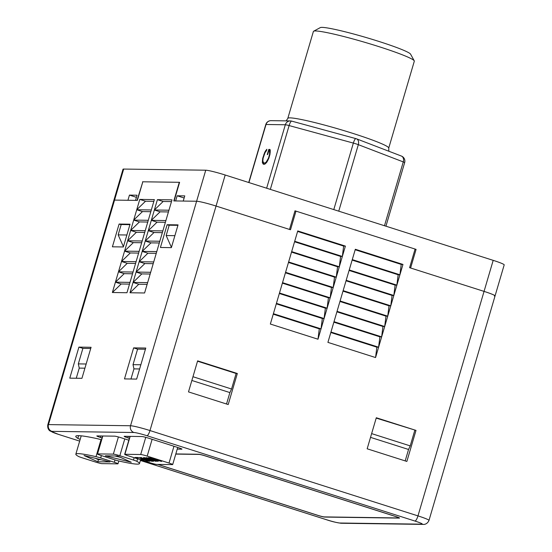 <?xml version="1.0" encoding="UTF-8"?>
<svg xmlns="http://www.w3.org/2000/svg" width="552" height="552" viewBox="0 0 552 552"><rect width="100%" height="100%" fill="white"/><g stroke="black" fill="none" stroke-linecap="round" stroke-linejoin="round"><path stroke-width="0.83" d="M171.23 247.634L171.361 247.186M123.213 246.965L123.344 246.509M297.611 231.419L343.641 246.082L345.393 246.102L297.749 230.936L294.706 241.279L342.35 256.452L343.641 246.082M294.561 241.769L340.598 256.425L342.35 256.452L345.393 246.102M294.706 241.279L291.663 251.622L339.307 266.795L340.598 256.425M291.518 252.112L337.555 266.775L339.307 266.795L342.35 256.452M291.663 251.622L288.62 261.972L336.265 277.145L337.555 266.775M288.475 262.462L334.505 277.118L336.265 277.145L339.307 266.795M288.62 261.972L285.57 272.315L333.215 287.488L334.505 277.118M285.425 272.805L331.462 287.461L333.215 287.488L336.265 277.145M285.57 272.315L282.527 282.665L330.172 297.832L331.462 287.461M282.382 283.148L328.419 297.811L330.172 297.832L333.215 287.488M282.527 282.665L279.484 293.008L327.129 308.182L328.419 297.811M279.34 293.498L325.369 308.154L327.129 308.182L330.172 297.832M279.484 293.008L276.435 303.352L324.079 318.525L325.369 308.154M276.297 303.841L322.327 318.504L324.079 318.525L327.129 308.182M276.435 303.352L273.392 313.702L321.036 328.875L322.327 318.504M273.247 314.192L319.284 328.847L321.036 328.875L324.079 318.525M273.392 313.702L270.349 324.045L317.993 339.218L319.284 328.847M145.514 201.232L136.737 209.753L151.324 209.96L154.367 199.61L139.78 199.41L145.514 201.232L153.856 201.349M151.317 220.345L157.051 222.173L148.274 230.695L151.317 220.345L165.904 220.552L168.946 210.208L154.36 210.001L160.094 211.823L151.317 220.345L154.36 210.001L163.137 201.48L171.486 201.597M163.137 201.48L157.41 199.658L171.996 199.858L168.946 210.208M133.694 220.103L139.421 221.925L130.645 230.446L136.737 209.753L142.464 211.582L133.694 220.103L148.281 220.303L151.324 209.96M142.464 211.582L150.813 211.699M160.094 211.823L168.436 211.94M130.645 230.446L136.379 232.268L127.602 240.789L130.645 230.446L145.231 230.653L148.281 220.303M139.421 221.925L147.763 222.042M157.051 222.173L165.393 222.29M148.274 230.695L154.001 232.516L145.224 241.038L148.274 230.695L162.861 230.895L165.904 220.552M127.602 240.789L133.329 242.618L124.559 251.139L127.602 240.789L142.188 240.996L145.231 230.653M136.379 232.268L144.721 232.385M154.001 232.516L162.35 232.633M145.224 241.038L150.958 242.866L142.181 251.388L145.224 241.038L159.811 241.245L162.861 230.895M124.559 251.139L130.286 252.961L121.509 261.482L124.559 251.139L139.145 251.339L142.188 240.996M133.329 242.618L141.678 242.735M150.958 242.866L159.3 242.983M142.181 251.388L147.915 253.209L139.138 261.731L142.181 251.388L156.768 251.588L159.811 241.245M121.509 261.482L127.243 263.311L118.466 271.832L121.509 261.482L136.096 261.689L139.145 251.339M130.286 252.961L138.635 253.078M147.915 253.209L156.257 253.327M139.138 261.731L144.865 263.552L136.096 272.074L139.138 261.731L153.725 261.938L156.768 251.588M118.466 271.832L124.2 273.654L115.423 282.175L118.466 271.832L133.053 272.032L136.096 261.689M127.243 263.311L135.585 263.428M144.865 263.552L153.214 263.67M136.096 272.074L141.823 273.902L133.046 282.424L136.096 272.074L150.682 272.281L153.725 261.938M115.423 282.175L121.15 283.997L112.373 292.519L115.423 282.175L130.01 282.382L133.053 272.032M124.2 273.654L132.542 273.771M141.823 273.902L150.165 274.02M133.046 282.424L138.78 284.245L130.003 292.767L133.046 282.424L147.632 282.624L150.682 272.281M112.373 292.519L126.967 292.726L130.01 282.382M121.15 283.997L129.499 284.114M138.78 284.245L147.122 284.363M130.003 292.767L144.589 292.974L147.632 282.624M136.737 209.753L139.78 199.41M154.36 210.001L157.41 199.658M78.915 347.111L69.78 378.148L81.938 378.32L91.073 347.284L78.915 347.111L82.89 348.374L78.322 363.892L79.246 368.108L76.266 378.237M160.418 247.482L171.361 247.641L178.054 224.878L167.118 224.726L160.418 247.482M112.401 246.813L123.344 246.965L130.044 224.202L119.101 224.05L112.401 246.813M142.802 181.877L137.048 200.41L135.523 200.39L137.048 195.215L129.451 195.104L127.926 200.279L114.554 200.093A16.229 1.276 -163.6 0 0 113.878 200.252A16.229 1.276 16.4 0 1 114.554 200.093L137.351 200.41L142.83 181.787L179.297 182.305L173.818 200.928L196.609 201.245A16.229 1.276 16.4 0 1 216.053 206.048L290.497 229.756L295.982 211.133L294.899 211.119M124.483 378.913L133.618 347.877L145.776 348.05L136.641 379.086L124.483 378.913M295.982 211.133L415.09 249.062L409.612 267.685L484.056 291.387A16.229 1.276 16.4 0 1 495.061 295.906A16.229 1.276 -163.6 0 0 484.056 291.387L410.605 268.003L416.084 249.38L415 249.366M375.56 357.551L327.916 342.378L340.094 300.992L355.322 249.262L402.967 264.436L375.56 357.551L376.85 347.18L378.603 347.201L379.893 336.83L381.653 336.858L382.943 326.487L384.696 326.515L385.986 316.144L387.739 316.165L389.029 305.794L390.788 305.822L392.079 295.451L393.831 295.472L395.122 285.101L396.874 285.129L398.164 274.758L399.924 274.786L401.214 264.415L402.967 264.436M317.993 339.218L321.036 328.875M237.332 373.504L197.63 360.863L188.494 391.899L228.204 404.54L237.332 373.504L236.118 373.49L197.533 361.201M367.163 448.797L406.865 461.437L416.001 430.401L376.298 417.754L367.163 448.797M157.789 464.418L318.076 515.458A5.41 0.428 -163.6 0 0 324.555 517.058L399.317 518.107A5.41 0.428 -163.6 0 0 399.544 518.052A5.41 0.428 -163.6 0 0 395.874 516.548L205.296 455.862A5.41 0.428 -163.6 0 0 198.817 454.261L175.812 453.937M177.233 449.121L181.718 449.19A5.41 0.428 -163.6 0 0 181.946 449.135A5.41 0.428 -163.6 0 0 178.275 447.631L148.495 438.143A5.41 0.428 -163.6 0 0 142.016 436.542L124.386 436.294A5.41 0.428 -163.6 0 0 124.165 436.349A5.41 0.428 -163.6 0 0 127.829 437.853L129.375 438.35M128.83 440.206L121.15 437.764A5.41 0.428 -163.6 0 0 114.664 436.163L97.042 435.914A5.41 0.428 -163.6 0 0 96.814 435.963A5.41 0.428 -163.6 0 0 100.485 437.474L102.023 437.964M101.478 439.827A5.41 0.428 -163.6 0 0 97.069 438.64A64.908 5.092 -163.6 0 0 75.79 436.287A64.908 5.092 -163.6 0 0 77.839 438.371A5.41 0.428 -163.6 0 0 80.199 439.323M121.15 224.705L119.101 224.05M169.167 225.375L167.118 224.726M84.918 368.191L79.246 368.108M86.153 364.003L78.322 363.892M90.721 348.484L82.89 348.374M133.618 347.877L137.586 349.14L133.018 364.658L133.95 368.881L139.621 368.957M133.95 368.881L130.969 379.01M137.586 349.14L145.417 349.25M133.018 364.658L140.85 364.768M376.195 418.092L416.001 430.401M371.627 433.61L410.219 445.899L414.787 430.381M370.523 437.363L408.556 449.473L410.219 445.899M405.189 460.906L408.556 449.473M226.527 404.009L229.887 392.582L191.861 380.473M229.887 392.582L231.55 389.008L192.965 376.719M231.55 389.008L236.118 373.49M355.177 249.752L401.214 264.415M352.279 259.612L399.924 274.786M352.135 260.102L398.164 274.758M349.23 269.956L396.874 285.129M349.092 270.445L395.122 285.101M346.187 280.306L393.831 295.472M346.042 280.789L392.079 295.451M343.144 290.649L390.788 305.822M342.999 291.139L389.029 305.794M340.094 300.992L387.739 316.165M339.956 301.482L385.986 316.144M337.051 311.342L384.696 326.515M336.906 311.832L382.943 326.487M334.008 321.685L381.653 336.858M333.863 322.175L379.893 336.83M330.965 332.035L378.603 347.201M330.82 332.518L376.85 347.18M313.633 31.216L320.319 27.6A47.196 3.705 16.4 0 1 334.498 29.311A47.196 3.705 16.4 0 1 382.274 42.525A47.196 3.705 16.4 0 1 410.584 54.165L414.241 60.83A52.606 4.126 -163.6 0 0 382.688 47.851A52.606 4.126 -163.6 0 0 329.44 33.127A52.606 4.126 -163.6 0 0 313.633 31.216A52.606 4.126 -163.6 0 0 313.384 31.485L287.806 118.39A52.606 4.126 16.4 0 1 303.862 120.032A52.606 4.126 16.4 0 1 358.938 135.357A52.606 4.126 16.4 0 1 388.732 148.095L388.836 151.234M265.878 150.392L266.878 149.275L266.45 150.724L265.022 152.656L263.097 158.245L262.842 161.011L263.677 162.944L265.098 162.964L266.223 162.019L268.445 158.265L269.555 154.477L269.562 150.717L268.783 150.703L267.651 154.567L267.272 154.56L268.783 149.419L269.976 149.433L270.266 150.434L269.949 154.415L268.789 158.362L266.747 162.322L264.725 164.241L263.297 164.22L262.338 162.529L262.69 158.355L264.718 152.366L265.878 150.392L266.492 150.593M388.732 148.095L414.31 61.189A52.606 4.126 -163.6 0 0 414.241 60.83M265.871 163.275L263.677 162.944M265.919 163.226L265.098 162.964M266.816 162.212L266.223 162.019M267.43 161.163L267.071 161.046M267.955 160.252L267.61 160.142M269.9 154.588L269.555 154.477M270.211 152.725L269.825 152.607M270.259 151.814L269.825 151.676M270.259 150.938L269.562 150.717M269.493 150.71L269.776 149.737L268.783 149.419M264.091 164.234L262.697 163.295M263.69 163.613L263.332 162.847L262.338 162.529M263.332 162.847L263.338 162.378M262.835 160.508L262.393 160.37M263.069 158.479L262.69 158.355M264.201 154.498L263.856 154.387M265.119 152.49L264.718 152.366M291.615 121.109A5.41 5.189 90.8 0 0 290.359 120.929L271.06 120.66A5.41 5.189 90.8 0 0 266.023 124.49L248.924 182.567M291.808 121.164A5.41 1.332 105.3 0 0 291.704 121.123A5.41 5.41 0 0 0 290.359 120.929A5.41 5.189 90.8 0 0 285.322 124.759L266.023 124.49A5.41 0.428 16.4 0 0 265.795 124.538L248.731 182.512M384.482 225.733L403.264 161.915A5.41 0.428 -163.6 0 1 404.657 162.633A5.41 5.41 0 0 0 401.407 156.057L356.461 138.807A5.41 3.857 111 0 0 356.047 138.683A5.41 1.332 105.3 0 0 355.95 138.642L291.704 121.123A5.41 1.332 105.3 0 0 289.117 125.566L270.335 189.384M401.407 156.057A5.41 3.857 111 0 1 403.264 161.915L358.324 144.665A5.41 3.857 111 0 0 356.461 138.807A5.41 5.41 0 0 0 355.95 138.642A5.41 1.332 105.3 0 0 353.356 143.085L289.117 125.566A5.41 0.428 16.4 0 0 286.743 124.98A5.41 0.428 16.4 0 0 285.322 124.759L266.644 188.211M101.389 455.586L100.692 457.953L114.319 462.293A5.41 0.428 -163.6 0 1 117.983 463.797A5.41 0.428 -163.6 0 1 117.762 463.852L101.954 463.632A5.41 0.428 -163.6 0 1 95.475 462.031L81.848 457.691A5.41 0.428 -163.6 0 1 78.439 456.407A54.089 4.244 16.4 0 1 75.838 454.158A54.089 4.244 16.4 0 1 78.094 453.627A54.089 4.244 16.4 0 1 96 456.656L100.995 439.682M494.385 296.065A16.229 1.276 -163.6 0 0 495.061 295.906L428.987 520.412A16.229 1.276 16.4 0 0 417.974 515.892L493.191 260.351A16.229 1.276 16.4 0 1 504.197 264.87L495.061 295.906M140.394 460.451L326.805 519.812A10.819 0.849 -163.6 0 0 339.77 523.013L421.825 524.165A10.819 0.849 -163.6 0 0 414.938 521.047L146.935 435.707A10.819 0.849 -163.6 0 0 133.977 432.506L51.922 431.353A10.819 0.849 -163.6 0 0 58.809 434.472A5.41 1.456 -72.3 0 1 58.691 434.452L50.149 431.008C50.425 431.216 47.092 429.649 47.803 424.757L123.013 169.216A16.229 1.276 16.4 0 1 123.689 169.057L48.479 424.598L130.534 425.751L196.609 201.245L183.236 201.059L184.761 195.884L177.164 195.781L175.639 200.949L174.121 200.928L179.6 182.305L142.526 181.787M416.084 249.38L294.989 210.816L289.51 229.439L216.053 206.048A16.229 1.276 -163.6 0 0 196.609 201.245L205.744 170.209A16.229 1.276 16.4 0 1 225.188 175.012L149.978 430.553L417.974 515.892A5.41 1.456 -72.3 0 1 414.938 521.047M171.437 247.358L166.166 235.552L169.216 225.209L177.923 225.326M166.166 235.552L174.88 235.676M136.427 197.326L129.451 195.104M184.14 197.995L177.164 195.781M123.427 246.689L118.156 234.876L121.198 224.533L129.906 224.657M126.863 235L118.156 234.876M205.744 170.209L123.689 169.057M493.191 260.351L225.188 175.012M154.574 460.975L150.889 459.43L145.114 457.96L148.626 459.45L154.574 460.975L154.864 460.623M150.793 460.879L141.616 457.96L145.072 459.43L150.793 460.879M141.719 457.608L141.595 458.215M95.455 458.339L98.435 459.692L101.064 459.726M114.85 455.959L120.46 457.346M138.718 457.918L136.572 457.891L135.199 457.449L137.862 457.491L149.771 461.279L145.825 460.81L147.881 460.837L140.926 459.202L142.844 459.229L138.766 457.774M136.689 457.47L136.572 457.891M142.423 459.223L142.299 459.643M147.322 460.83L147.198 461.244M156.25 461.348L148.095 459.436C144.438 458.263 142.982 457.622 143.741 457.525L151.42 459.443C155.202 460.651 156.713 461.313 155.954 461.417L156.03 461.148M148.205 457.636L159.252 460.858L149.689 457.656L161.598 461.444L149.737 458.201L158.093 461.396L146.183 457.608L156.775 460.823L148.205 457.636M149.971 460.975L144.534 459.416C140.719 458.201 139.276 457.567 140.201 457.518L153.421 461.334L150.02 460.803M151.462 460.885L151.358 461.251M139.815 457.587L140.201 457.518M97.828 461.762L109.979 461.934L84.049 455.524L97.828 461.762L98.435 459.692M131.252 462.231L117.479 455.993L105.322 455.821L131.252 462.231M169.015 463.059L147.184 456.111A5.41 0.428 -163.6 0 0 140.698 454.51L124.897 454.282A5.41 0.428 -163.6 0 0 124.669 454.337A5.41 0.428 -163.6 0 0 128.34 455.842L150.178 462.797A5.41 0.428 -163.6 0 0 156.658 464.398L172.459 464.618A5.41 0.428 -163.6 0 0 172.686 464.57A5.41 0.428 -163.6 0 0 169.015 463.059L173.963 446.257M100.692 457.953A5.41 0.428 -163.6 0 0 96 456.656M133.46 460.064L119.832 455.724A5.41 0.428 -163.6 0 0 113.346 454.123L97.545 453.903A5.41 0.428 -163.6 0 0 97.318 453.951A5.41 0.428 -163.6 0 0 100.988 455.462L114.616 459.802A5.41 0.428 -163.6 0 0 119.308 461.099A54.089 4.244 16.4 0 0 139.47 463.597A54.089 4.244 16.4 0 0 136.868 461.348A5.41 0.428 -163.6 0 0 133.46 460.064L134.157 457.698M157.941 464.418L317.731 515.299A5.41 0.428 -163.6 0 0 324.217 516.9L398.668 517.948A5.41 0.428 -163.6 0 0 398.896 517.893A5.41 0.428 -163.6 0 0 395.225 516.389L205.641 456.021A5.41 0.428 -163.6 0 0 199.162 454.413L175.771 454.089M58.809 434.472L79.674 441.117L58.691 434.452M78.639 435.652L77.839 438.371M100.926 435.97L100.485 437.474M128.278 436.349L127.829 437.853M133.977 432.506A5.41 5.189 90.8 0 1 130.534 425.751A16.229 1.276 16.4 0 1 149.978 430.553A5.41 1.456 -72.3 0 1 146.935 435.707M47.803 424.757A16.229 1.276 16.4 0 1 48.479 424.598A5.41 5.189 90.8 0 0 51.922 431.353M339.77 523.013A5.41 5.189 90.8 0 0 341.219 523.248L423.267 524.4C423.232 524.469 427.027 524.869 428.987 520.412M421.825 524.165A5.41 5.189 90.8 0 0 423.267 524.4M333.787 209.594L353.356 143.085A5.41 0.428 16.4 0 1 358.324 144.665L338.749 211.174M152.276 460.968L152.173 461.313M130.168 436.377L124.897 454.282M140.698 454.51L145.749 437.336M152.124 439.302L147.184 456.111M114.319 462.293L115.016 459.926M102.817 435.99L97.545 453.903M113.346 454.123L118.404 436.949M137.614 458.795L136.868 461.348M124.78 438.916L119.832 455.724M140.387 460.465L326.687 519.791C331.669 521.495 336.513 522.647 341.219 523.248M271.06 120.66A5.41 5.41 0 0 0 265.795 124.538M404.657 162.633L385.945 226.203M287.806 118.39L286.15 120.867M141.291 458.008L141.429 457.539M124.669 454.337L129.955 436.377M172.686 464.57L177.723 447.451M81.227 435.832L75.838 454.158M117.983 463.797L118.818 460.982M97.318 453.951L102.603 435.99M140.601 459.747L139.47 463.597"/></g></svg>
